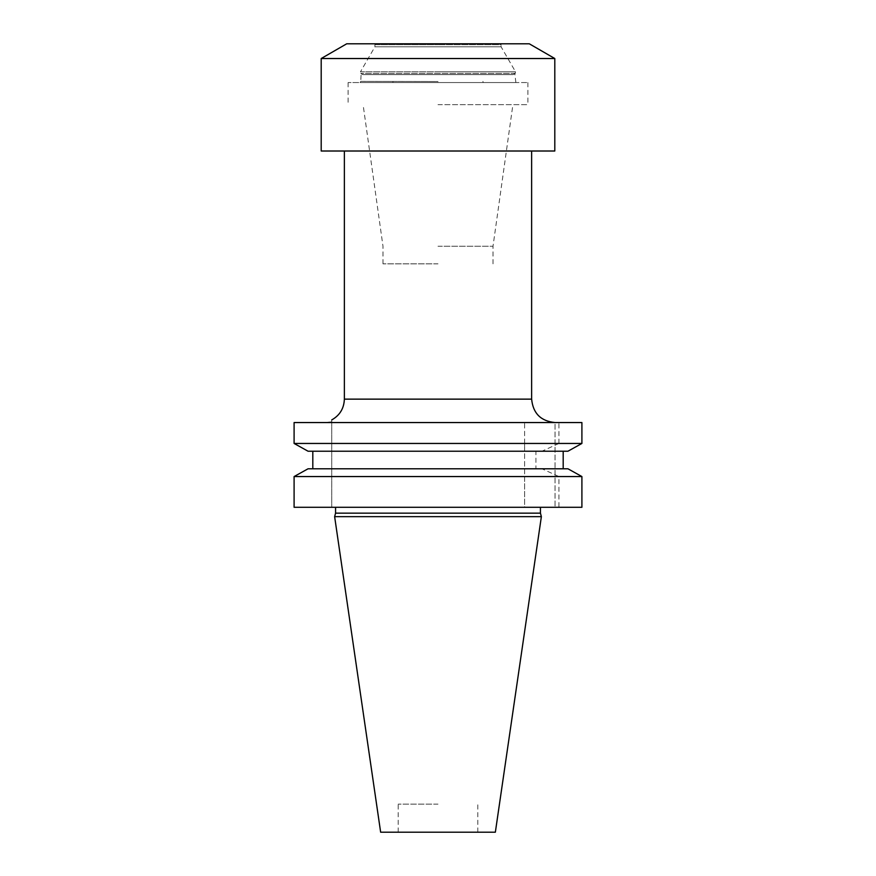 <?xml version="1.0" encoding="UTF-8"?>
<svg xmlns="http://www.w3.org/2000/svg" width="876" height="876" viewBox="0 0 876 876"><rect width="100%" height="100%" fill="white"/><g stroke="black" fill="none" stroke-linecap="round" stroke-linejoin="round"><path stroke-width="0.66" stroke-dasharray="4.38 3.29" d="M438 104.66L527.889 104.66L438 104.66M438 82.563L527.889 82.563L348.111 82.563L515.876 82.563L360.124 82.563L438 82.563L438 81.534L360.748 81.391L361.12 74.329L360.474 71.799L438 71.799L360.474 71.799L374.917 46.789L501.083 46.789L374.917 46.789L374.917 44.654L438 44.654L374.917 44.654L374.216 43.8L438 43.8L374.216 43.8M438 263.84L382.987 263.84L438 263.84M438 246.244L493.013 246.244L438 246.244M438 507.292L540.437 507.292L438 507.292M540.437 513.161L335.563 513.161M438 804.113L398.208 804.113L438 804.113M380.644 832.2L495.356 832.2M541.368 516.654L334.632 516.654M321.196 151.011L554.804 151.011M438 151.011L531.633 151.011L438 151.011M581.905 443.453L558.943 443.453L558.943 422.55L581.905 422.55L327.186 422.55L555.045 422.55L555.045 507.292L555.045 422.55L581.905 422.55L581.905 443.453M524.615 443.453L524.615 422.55L294.095 422.55L327.186 422.55L294.095 422.55L294.095 443.453L524.615 443.453L524.615 451.228L312.809 451.228L563.191 451.228L535.926 451.228L535.926 468.78L541.937 468.78L558.943 476.555L558.943 507.292L581.905 507.292L581.905 476.555L558.943 476.555M541.937 468.78L567.933 468.78L563.191 468.78L563.191 451.228L567.933 451.228L535.926 451.228M581.905 507.292L555.045 507.292L581.905 507.292M558.943 507.292L524.615 507.292L524.615 476.555L294.095 476.555L294.095 507.292L524.615 507.292L524.615 422.55L558.943 422.55M567.933 468.78L308.067 468.78L312.809 468.78L312.809 451.228L308.067 451.228L524.615 451.228L524.615 476.555M563.191 468.78L535.926 468.78M308.067 468.78L312.809 468.78M567.933 451.228L563.191 451.228M308.067 451.228L312.809 451.228M558.943 443.453L541.937 451.228M331.73 422.155L331.73 507.292L331.73 422.155C331.73 419.451 331.73 419.451 331.73 422.155M360.124 82.563L360.748 81.391L438 81.534M360.748 73.431L362.763 74.602L513.237 74.602L515.252 73.431L360.748 73.431L515.252 73.431M515.876 82.563L514.88 74.34L515.526 71.799L438 71.799L515.526 71.799L501.083 46.789L501.083 44.654L438 44.654L501.083 44.654L501.784 43.8L438 43.8L501.784 43.8M513.237 74.602L362.763 74.602M346.71 43.8L529.29 43.8M554.804 58.528L321.196 58.528M366.475 74.602L509.525 74.602M531.633 399.138L344.367 399.138M392.678 82.563A1.402 0.821 -90 0 0 393.039 81.391M483.322 82.563A1.402 0.821 -90 0 1 482.961 81.391M527.889 82.563L527.889 104.66M348.111 82.563L348.111 104.66M493.013 263.84L493.013 246.244L512.909 104.66M382.987 263.84L382.987 246.244L363.091 104.66M477.792 832.2L477.792 804.113M398.208 832.2L398.208 804.113"/><path stroke-width="1.31" d="M335.563 507.292L335.563 513.161L540.437 513.161L540.437 507.292M495.356 832.2L380.644 832.2L334.632 516.654L541.368 516.654L495.356 832.2M554.804 151.011L321.196 151.011L321.196 58.528L554.804 58.528L554.804 151.011M567.933 451.228L581.905 443.453L581.905 422.55L294.095 422.55L294.095 443.453L581.905 443.453L567.933 451.228L308.067 451.228L294.095 443.453L308.067 451.228M581.905 476.555L567.933 468.78L581.905 476.555L581.905 507.292L294.095 507.292L294.095 476.555L581.905 476.555M308.067 468.78L294.095 476.555L308.067 468.78L567.933 468.78M563.191 468.78L563.191 451.228M312.809 468.78L312.809 451.228M327.186 422.55L331.73 422.155C331.73 419.451 331.73 419.451 331.73 422.155L327.186 422.55M554.804 58.528L529.29 43.8L346.71 43.8L321.196 58.528M331.73 419.922C339.811 415.355 344.016 408.424 344.367 399.138L531.633 399.138L531.633 151.011M540.437 513.161L541.368 516.654M335.563 513.161L334.632 516.654M531.633 399.138C533.024 413.363 540.82 421.159 555.045 422.55M344.367 399.138L344.367 151.011"/></g></svg>

